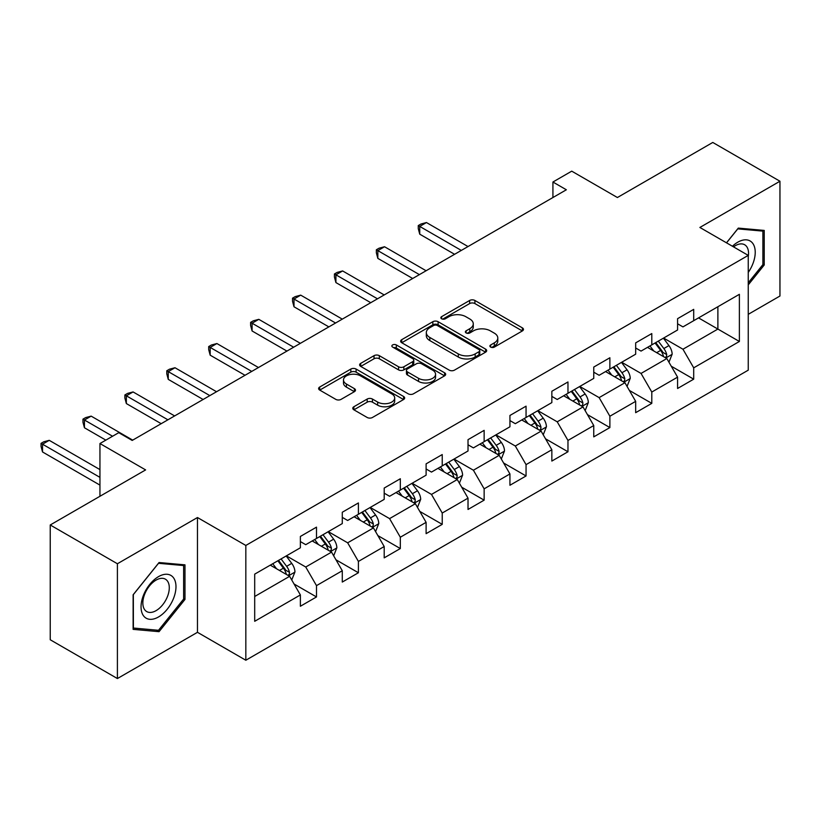 <?xml version="1.0" encoding="UTF-8"?>
<svg xmlns="http://www.w3.org/2000/svg" width="821" height="821" viewBox="0 0 821 821"><rect width="100%" height="100%" fill="white"/><g stroke="black" fill="none" stroke-linecap="round" stroke-linejoin="round"><path stroke-width="1.23" d="M490.671 347.098A2.607 1.509 0 0 0 494.355 347.098L522.382 330.925A3.725 2.155 0 0 0 523.47 329.406A3.725 2.155 0 0 0 522.382 327.877L474.907 300.476A3.725 2.155 0 0 0 469.633 300.476L441.616 316.649A2.607 1.509 0 0 0 440.846 317.717A2.607 1.509 0 0 0 441.616 318.784A2.607 1.509 0 0 0 445.31 318.784L448.933 316.69A11.935 6.886 0 0 1 465.815 316.69L469.766 318.969A11.935 6.886 0 0 1 473.265 323.843A11.935 6.886 0 0 1 469.766 328.718L466.143 330.812A2.607 1.509 0 0 0 465.374 331.879A2.607 1.509 0 0 0 466.143 332.946A2.607 1.509 0 0 0 469.838 332.946L473.46 330.853A11.935 6.886 0 0 1 490.332 330.853L494.293 333.131A11.935 6.886 0 0 1 497.793 338.006A11.935 6.886 0 0 1 494.293 342.88L490.671 344.974A2.607 1.509 0 0 0 489.901 346.031A2.607 1.509 0 0 0 490.671 347.098L490.671 344.974M353.861 406.744A3.725 2.155 0 0 0 352.773 408.273A3.725 2.155 0 0 0 353.861 409.792L367.182 417.479A3.725 2.155 0 0 0 372.457 417.479L403.573 399.519A3.725 2.155 0 0 0 404.661 397.99A3.725 2.155 0 0 0 403.573 396.471L356.109 369.06A3.725 2.155 0 0 0 350.834 369.06L319.708 387.03A3.725 2.155 0 0 0 318.62 388.559A3.725 2.155 0 0 0 319.708 390.078L335.799 399.365A3.725 2.155 0 0 0 341.074 399.365L354.385 391.679A3.725 2.155 0 0 0 355.483 390.149A3.725 2.155 0 0 0 354.385 388.631L346.411 384.023A9.975 5.757 0 0 1 343.486 379.949A9.975 5.757 0 0 1 349.654 374.633A9.975 5.757 0 0 1 360.522 375.874L391.771 393.916A9.975 5.757 0 0 1 394.696 397.99A9.975 5.757 0 0 1 388.538 403.316A9.975 5.757 0 0 1 377.66 402.064L372.457 399.057A3.725 2.155 0 0 0 367.182 399.057L353.861 406.744L353.861 409.792M748.249 314.33L779.95 296.022L779.95 181.236L712.782 142.454L617.402 197.522L571.734 171.158L552.923 182.016L566.357 189.774L132.181 440.436L118.747 432.677L99.946 443.535L99.946 496.274M117.403 563.75L117.403 678.546L197.471 632.314L197.471 517.528L117.403 563.75L50.235 524.978L145.615 469.91L99.946 443.535M197.471 517.528L245.828 545.452L748.249 255.382L748.249 370.168L245.828 660.238L245.828 545.452M779.95 181.236L699.882 227.458L748.249 255.382M449.2 370.127A3.725 2.155 0 0 0 454.475 370.127L485.591 352.168A3.725 2.155 0 0 0 486.679 350.639A3.725 2.155 0 0 0 485.591 349.12L438.116 321.709A3.725 2.155 0 0 0 432.841 321.709L401.726 339.678A3.725 2.155 0 0 0 400.638 341.197A3.725 2.155 0 0 0 401.726 342.726L449.2 370.127M393.67 347.663A2.607 1.509 0 0 1 396.317 348.032L396.317 344.933L444.582 372.796A3.725 2.155 0 0 1 445.67 374.314A3.725 2.155 0 0 1 444.582 375.844L413.466 393.803A3.725 2.155 0 0 1 408.191 393.803L360.717 366.402L360.717 363.354A3.725 2.155 0 0 0 359.629 364.873A3.725 2.155 0 0 0 360.717 366.402M360.717 363.354L374.037 355.667A3.725 2.155 0 0 1 379.312 355.667L398.565 366.782A3.725 2.155 0 0 0 403.84 366.782L412.676 361.681A3.725 2.155 0 0 0 413.763 360.162A3.725 2.155 0 0 0 412.676 358.633L392.633 347.067A2.607 1.509 0 0 1 391.863 346A2.607 1.509 0 0 1 393.475 344.604A2.607 1.509 0 0 1 396.317 344.933M117.403 678.546L50.235 639.764L50.235 524.978M294.062 583.998L316.495 596.949L316.495 585.63L342.285 570.739L342.285 582.058L358.408 572.75L358.408 561.431L384.197 546.54L384.197 557.859L400.32 548.551L400.32 537.232L426.109 522.341L426.109 533.66L442.232 524.352L442.232 513.033L468.021 498.142L468.021 509.461L484.144 500.153L484.144 488.834L509.933 473.943L509.933 485.262L526.056 475.964L526.056 464.635L551.845 449.744L551.845 461.063L567.968 451.766L567.968 440.436L593.757 425.545L593.757 436.875L609.88 427.567L609.88 416.237L635.67 401.346L635.67 412.676L651.792 403.368L651.792 392.038L677.582 377.147L677.582 388.477L693.704 379.169L693.704 367.839L739.382 341.474L739.382 294.318L717.882 306.726L717.882 329.067L739.382 341.474M316.495 596.949L300.373 606.257L300.373 594.938L254.695 621.302L254.695 574.146L300.373 547.781L300.373 536.452L316.495 527.144L316.495 538.473L342.285 523.582L342.285 512.253L358.408 502.945L358.408 514.274L384.197 499.384L384.197 488.054L400.32 478.746L400.32 490.075L426.109 475.185L426.109 463.855L442.232 454.557L442.232 465.876L468.021 450.986L468.021 439.666L484.144 430.358L484.144 441.677L509.933 426.787L509.933 415.467L526.056 406.159L526.056 417.479L551.845 402.588L551.845 391.268L567.968 381.96L567.968 393.28L593.757 378.389L593.757 367.069L609.88 357.761L609.88 369.081L635.67 354.19L635.67 342.87L651.792 333.562L651.792 344.882L677.582 329.991L677.582 318.671L693.704 309.363L693.704 320.683L739.382 294.318M312.196 540.957L331.54 552.123L305.74 567.013L286.396 555.848M300.373 541.573L305.74 544.672L316.495 538.473M305.74 567.013L316.495 585.63M331.54 552.123L342.285 570.739M354.108 516.758L373.452 527.924L347.663 542.814L328.318 531.649M342.285 517.374L347.663 520.473L358.408 514.274M347.663 542.814L358.408 561.431M373.452 527.924L384.197 546.54M396.02 492.559L415.364 503.725L389.575 518.615L370.23 507.45M384.197 493.175L389.575 496.274L400.32 490.075M389.575 518.615L400.32 537.232M415.364 503.725L426.109 522.341M437.932 468.36L457.276 479.526L431.487 494.416L412.142 483.251M426.109 468.976L431.487 472.085L442.232 465.876M431.487 494.416L442.232 513.033M457.276 479.526L468.021 498.142M479.844 444.161L499.189 455.327L473.399 470.217L454.054 459.052M468.021 444.777L473.399 447.886L484.144 441.677M473.399 470.217L484.144 488.834M499.189 455.327L509.933 473.943M521.756 419.962L541.101 431.128L515.311 446.019L495.966 434.853M509.933 420.578L515.311 423.687L526.056 417.479M515.311 446.019L526.056 464.635M541.101 431.128L551.845 449.744M563.668 395.763L583.013 406.929L557.223 421.82L537.878 410.654M551.845 396.389L557.223 399.488L567.968 393.28M557.223 421.82L567.968 440.436M583.013 406.929L593.757 425.545M605.58 371.564L624.925 382.73L599.135 397.621L579.79 386.455M593.757 372.19L599.135 375.289L609.88 369.081M599.135 397.621L609.88 416.237M624.925 382.73L635.67 401.346M647.492 347.365L666.837 358.541L641.047 373.432L621.702 362.256M635.67 347.991L641.047 351.09L651.792 344.882M641.047 373.432L651.792 392.038M666.837 358.541L677.582 377.147M698.538 317.891L717.882 329.067L682.959 349.233L663.614 338.057M677.582 323.792L682.959 326.891L693.704 320.683M682.959 349.233L693.704 367.839M197.471 632.314L245.828 660.238M552.923 182.016L552.923 197.522M254.695 596.487L289.628 576.321L270.283 565.146M289.628 576.321L300.373 594.938M671.27 366.217L693.704 379.169M629.358 390.416L651.792 403.368M587.446 414.615L609.88 427.567M545.534 438.814L567.968 451.766M503.622 463.003L526.056 475.964M461.71 487.202L484.144 500.153M419.798 511.401L442.232 524.352M377.886 535.6L400.32 548.551M335.974 559.799L358.408 572.75M748.249 284.877L764.228 264.988L764.228 230.424L738.305 228.105L726.482 242.821M133.125 629.358L159.048 631.677L184.982 599.422L184.982 564.848L159.048 562.539L133.125 594.784L133.125 629.358M762.894 264.218L764.228 264.988M183.637 598.642L184.982 599.422M156.308 630.097L159.048 631.677M491.707 347.468L494.293 345.98A11.935 6.886 0 0 0 497.793 341.105L497.793 338.006M473.265 323.843L473.265 326.943A11.935 6.886 0 0 1 469.766 331.817L467.18 333.305M522.33 330.955L474.907 303.575A3.725 2.155 0 0 0 469.633 303.575L442.663 319.153M485.539 352.188L438.116 324.818A3.725 2.155 0 0 0 432.841 324.818L401.777 342.757M478.992 351.706A2.607 1.509 0 0 0 479.762 350.639A2.607 1.509 0 0 0 478.992 349.572L437.326 325.516A2.607 1.509 0 0 0 433.642 325.516L429.814 327.723A11.935 6.886 0 0 0 426.315 332.597A11.935 6.886 0 0 0 429.814 337.472L458.292 353.913A11.935 6.886 0 0 0 475.174 353.913L478.992 351.706L478.992 354.805A2.607 1.509 0 0 0 479.762 353.748L479.762 350.639M426.315 332.597L426.315 335.697A11.935 6.886 0 0 0 429.814 340.571L429.814 337.472M478.992 354.805L475.174 357.022A11.935 6.886 0 0 1 458.292 357.022L429.814 340.571M360.768 366.433L374.037 358.767L374.037 355.667M413.763 360.162L413.763 363.262A3.725 2.155 0 0 1 412.676 364.781L403.84 369.881A3.725 2.155 0 0 1 398.565 369.881L379.312 358.767A3.725 2.155 0 0 0 374.037 358.767M396.317 348.032L444.53 375.864M418.536 378.317A9.975 5.757 0 0 0 429.414 379.559A9.975 5.757 0 0 0 435.571 374.243A9.975 5.757 0 0 0 432.646 370.168L421.635 363.816A3.725 2.155 0 0 0 416.36 363.816L407.534 368.916A3.725 2.155 0 0 0 406.436 370.435A3.725 2.155 0 0 0 407.534 371.954L418.536 378.317L418.536 381.416A9.975 5.757 0 0 0 429.414 382.668A9.975 5.757 0 0 0 435.571 377.342L435.571 374.243M406.436 370.435L406.436 373.534A3.725 2.155 0 0 0 407.534 375.064L407.534 371.954M418.536 381.416L407.534 375.064M394.696 397.99L394.696 401.1A9.975 5.757 0 0 1 388.538 406.416A9.975 5.757 0 0 1 377.66 405.174L372.457 402.167A3.725 2.155 0 0 0 367.182 402.167L353.913 409.823M343.486 379.949L343.486 383.058A9.975 5.757 0 0 0 346.411 387.122L346.411 384.023M354.344 391.699L346.411 387.122M403.522 399.54L356.109 372.17A3.725 2.155 0 0 0 350.834 372.17L319.759 390.108M668.961 362.215L672.153 354.159A10.068 5.809 -120 0 0 668.941 345.59L663.399 338.18M653.732 350.967L649.965 345.939M468.021 246.546L426.458 222.542L419.747 226.422L419.747 234.18L454.588 254.294M665.277 357.638L666.498 356.345L666.724 354.59A10.068 5.809 -120 0 0 663.84 348.535L658.298 341.136M655.774 342.593L661.921 350.803A5.131 2.966 60 0 1 662.855 352.363L666.724 354.59M655.066 342.993L660.618 350.393A10.068 5.809 60 0 1 663.501 356.447M419.747 234.18L418.269 228.669L418.269 225.57L461.31 250.415M418.269 225.57L420.947 224.02L426.458 222.542M748.249 272.449A24.702 14.255 120 0 0 752.888 263.715A24.702 14.255 120 0 0 751.359 241.856A24.702 14.255 120 0 0 732.424 246.249M761.221 230.157L762.894 231.112L762.894 264.608L748.249 282.824M726.534 242.852L737.771 228.874L762.894 231.112M748.249 256.696A18.698 10.796 120 0 0 744.668 244.761A18.698 10.796 120 0 0 733.512 246.875M158.515 616.961A24.702 14.255 120 0 0 175.981 586.707A24.702 14.255 120 0 0 158.515 576.629A24.702 14.255 120 0 0 141.048 606.873A24.702 14.255 120 0 0 158.515 616.961M156.062 610.65A18.698 10.796 120 0 0 168.284 594.168A18.698 10.796 120 0 0 165.411 579.185A18.698 10.796 120 0 0 156.062 580.108A18.698 10.796 120 0 0 143.849 596.59A18.698 10.796 120 0 0 146.713 611.573A18.698 10.796 120 0 0 156.062 610.65M133.392 594.548L158.515 563.298L183.637 565.546L183.637 599.043L158.515 630.292L133.392 628.044L133.341 594.517M181.964 564.581L183.637 565.546M627.049 386.414L630.241 378.358A10.068 5.809 -120 0 0 627.028 369.789L621.487 362.379M611.819 375.166L608.053 370.138M426.109 270.745L384.546 246.741L377.834 250.621L377.834 258.379L412.676 278.493M623.365 381.837L624.586 380.544L624.812 378.789A10.068 5.809 -120 0 0 621.928 372.734L616.386 365.335M613.862 366.782L620.009 375.002A5.131 2.966 60 0 1 620.943 376.562L624.812 378.789M613.154 367.192L618.706 374.592A10.068 5.809 60 0 1 621.589 380.646M377.834 258.379L376.357 252.868L376.357 249.769L419.387 274.614M376.357 249.769L379.035 248.219L384.546 246.741M585.137 410.613L588.329 402.557A10.068 5.809 -120 0 0 585.116 393.988L579.575 386.578M569.907 399.365L566.141 394.337M384.197 294.934L342.634 270.94L335.912 274.819L335.912 282.578L370.764 302.692M581.453 406.036L582.674 404.743L582.9 402.988A10.068 5.809 -120 0 0 580.016 396.933L574.474 389.523M571.95 390.981L578.097 399.201A5.131 2.966 60 0 1 579.031 400.751L582.9 402.988M571.242 391.391L576.794 398.79A10.068 5.809 60 0 1 579.677 404.845M335.912 282.578L334.434 277.067L334.434 273.968L377.475 298.813M334.434 273.968L337.123 272.418L342.634 270.94M543.225 434.812L546.417 426.756A10.068 5.809 -120 0 0 543.204 418.187L537.663 410.777M527.995 423.564L524.229 418.536M342.285 319.133L300.722 295.139L294 299.018L294 306.777L328.852 326.891M539.541 430.235L540.762 428.942L540.988 427.187A10.068 5.809 -120 0 0 538.104 421.132L532.552 413.722M530.038 415.18L536.185 423.4A5.131 2.966 60 0 1 537.119 424.95L540.988 427.187M529.329 415.59L534.882 422.989A10.068 5.809 60 0 1 537.755 429.044M294 306.777L292.522 301.266L292.522 298.167L335.563 323.012M292.522 298.167L295.211 296.617L300.722 295.139M501.313 459.001L504.505 450.955A10.068 5.809 -120 0 0 501.292 442.375L495.751 434.976M486.083 447.763L482.317 442.735M300.373 343.332L258.81 319.338L252.088 323.217L252.088 330.976L286.94 351.09M497.629 454.434L498.85 453.141L499.076 451.386A10.068 5.809 -120 0 0 496.192 445.331L490.64 437.921M488.126 439.379L494.273 447.589A5.131 2.966 60 0 1 495.207 449.149L499.076 451.386M487.417 439.789L492.969 447.188A10.068 5.809 60 0 1 495.843 453.243M252.088 330.976L250.61 325.465L250.61 322.366L293.651 347.211M250.61 322.366L253.299 320.816L258.81 319.338M459.401 483.2L462.592 475.154A10.068 5.809 -120 0 0 459.38 466.574L453.839 459.175M444.171 471.962L440.405 466.933M258.461 367.531L216.898 343.537L210.176 347.416L210.176 355.175L245.027 375.289M455.717 478.622L456.938 477.34L457.153 475.585A10.068 5.809 -120 0 0 454.28 469.53L448.728 462.12M446.214 463.578L452.361 471.788A5.131 2.966 60 0 1 453.295 473.348L457.153 475.585M445.505 463.988L451.057 471.387A10.068 5.809 60 0 1 453.931 477.442M210.176 355.175L208.698 349.664L208.698 346.565L251.739 371.41M208.698 346.565L211.387 345.015L216.898 343.537M417.489 507.399L420.68 499.353A10.068 5.809 -120 0 0 417.468 490.773L411.926 483.374M402.259 496.161L398.493 491.132M216.549 391.73L174.986 367.736L168.264 371.615L168.264 379.374L203.115 399.488M413.805 502.821L415.026 501.539L415.241 499.784A10.068 5.809 -120 0 0 412.368 493.719L406.816 486.319M404.291 487.777L410.449 495.987A5.131 2.966 60 0 1 411.383 497.547L415.241 499.784M403.593 488.187L409.135 495.586A10.068 5.809 60 0 1 412.019 501.641M168.264 379.374L166.786 373.863L166.786 370.764L209.827 395.609M166.786 370.764L169.475 369.204L174.986 367.736M375.577 531.598L378.768 523.552A10.068 5.809 -120 0 0 375.556 514.972L370.014 507.573M360.347 520.36L356.581 515.331M174.637 415.929L133.074 391.935L126.352 395.814L126.352 403.563L161.203 423.687M371.892 527.02L373.114 525.738L373.329 523.972A10.068 5.809 -120 0 0 370.456 517.918L364.904 510.518M362.379 511.976L368.537 520.186A5.131 2.966 60 0 1 369.471 521.745L373.329 523.972M361.681 512.376L367.223 519.785A10.068 5.809 60 0 1 370.107 525.84M126.352 403.563L124.874 398.062L124.874 394.963L167.915 419.808M124.874 394.963L127.563 393.403L133.074 391.935M333.665 555.796L336.856 547.751A10.068 5.809 -120 0 0 333.644 539.171L328.102 531.772M318.435 544.559L314.669 539.53M132.715 440.128L91.162 416.134L84.44 420.013L84.44 427.762L105.847 440.128M329.98 551.219L331.202 549.937L331.417 548.171A10.068 5.809 -120 0 0 328.533 542.117L322.992 534.717M320.467 536.175L326.625 544.385A5.131 2.966 60 0 1 327.558 545.944L331.417 548.171M319.769 536.575L325.311 543.984A10.068 5.809 60 0 1 328.195 550.039M84.44 427.762L82.962 422.261L82.962 419.151L112.569 436.249M82.962 419.151L85.651 417.602L91.162 416.134M291.742 579.995L294.944 571.939A10.068 5.809 -120 0 0 291.732 563.37L286.18 555.971M276.523 568.748L272.746 563.719M99.946 469.602L49.239 440.333L42.528 444.202L42.528 451.961L99.946 485.108M288.068 575.418L289.29 574.125L289.505 572.37A10.068 5.809 -120 0 0 286.621 566.316L281.08 558.916M278.555 560.374L284.713 568.584A5.131 2.966 60 0 1 285.646 570.143L289.505 572.37M277.857 560.774L283.399 568.183A10.068 5.809 60 0 1 286.283 574.238M42.528 451.961L41.05 446.46L41.05 443.35L99.946 477.36M41.05 443.35L43.739 441.801L49.239 440.333M494.293 345.98L494.293 342.88M466.143 332.946L466.143 330.812M469.766 331.817L469.766 328.718M441.616 318.784L441.616 316.649M469.633 303.575L469.633 300.476M474.907 303.575L474.907 300.476M522.382 330.925L522.382 327.877M401.726 342.726L401.726 339.678M432.841 324.818L432.841 321.709M438.116 324.818L438.116 321.709M485.591 352.168L485.591 349.12M458.292 357.022L458.292 353.913M475.174 357.022L475.174 353.913M379.312 358.767L379.312 355.667M398.565 369.881L398.565 366.782M403.84 369.881L403.84 366.782M412.676 364.781L412.676 361.681M444.582 375.844L444.582 372.796M367.182 402.167L367.182 399.057M372.457 402.167L372.457 399.057M377.66 405.174L377.66 402.064M354.385 391.679L354.385 388.631M319.708 390.078L319.708 387.03M350.834 372.17L350.834 369.06M356.109 372.17L356.109 369.06M403.573 399.519L403.573 396.471M665.841 357.966L672.091 354.354M663.84 348.535L668.941 345.59M656.677 352.671L660.618 350.393M623.929 382.165L630.179 378.553M621.928 372.734L627.028 369.789M614.765 376.87L618.706 374.592M582.017 406.354L588.267 402.752M580.016 396.933L585.116 393.988M572.853 401.069L576.794 398.79M540.105 430.553L546.355 426.951M538.104 421.132L543.204 418.187M530.941 425.268L534.882 422.989M498.193 454.752L504.443 451.15M496.192 445.331L501.292 442.375M489.029 449.467L492.969 447.188M456.281 478.951L462.531 475.349M454.28 469.53L459.38 466.574M447.117 473.655L451.057 471.387M414.369 503.15L420.619 499.548M412.368 493.719L417.468 490.773M405.205 497.854L409.135 495.586M372.457 527.349L378.707 523.747M370.456 517.918L375.556 514.972M363.293 522.053L367.223 519.785M330.545 551.548L336.795 547.946M328.533 542.117L333.644 539.171M321.38 546.252L325.311 543.984M288.633 575.747L294.872 572.134M286.621 566.316L291.732 563.37M279.468 570.451L283.399 568.183"/></g></svg>
